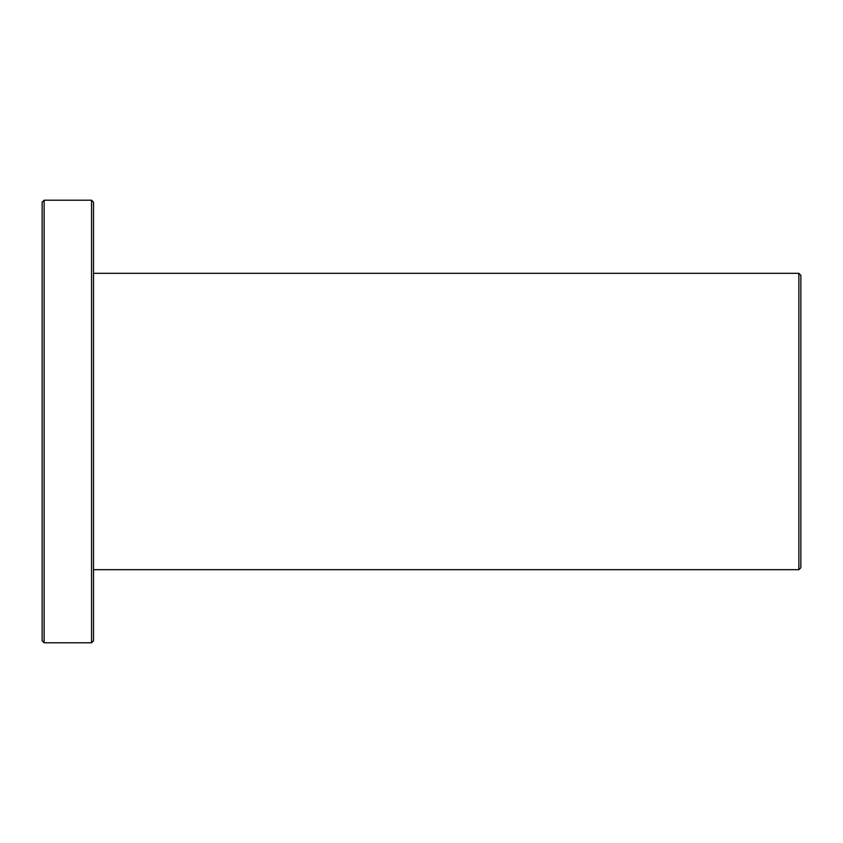 <?xml version="1.0" encoding="UTF-8"?>
<svg xmlns="http://www.w3.org/2000/svg" width="843" height="843" viewBox="0 0 843 843"><rect width="100%" height="100%" fill="white"/><g stroke="black" fill="none" stroke-linecap="round" stroke-linejoin="round"><path stroke-width="1.26" d="M800.85 421.5L800.85 275.292L798.869 273.322L798.869 569.678L800.85 567.708L800.85 421.5M44.131 421.5L44.131 200.213L91.55 200.213L91.55 642.788L44.131 642.788L44.131 421.5M44.131 200.213L42.15 202.194L42.15 640.806L44.131 642.788M91.55 642.788L93.52 640.806L93.52 202.194L91.55 200.213M93.52 569.678L798.869 569.678M93.52 273.322L798.869 273.322"/></g></svg>
